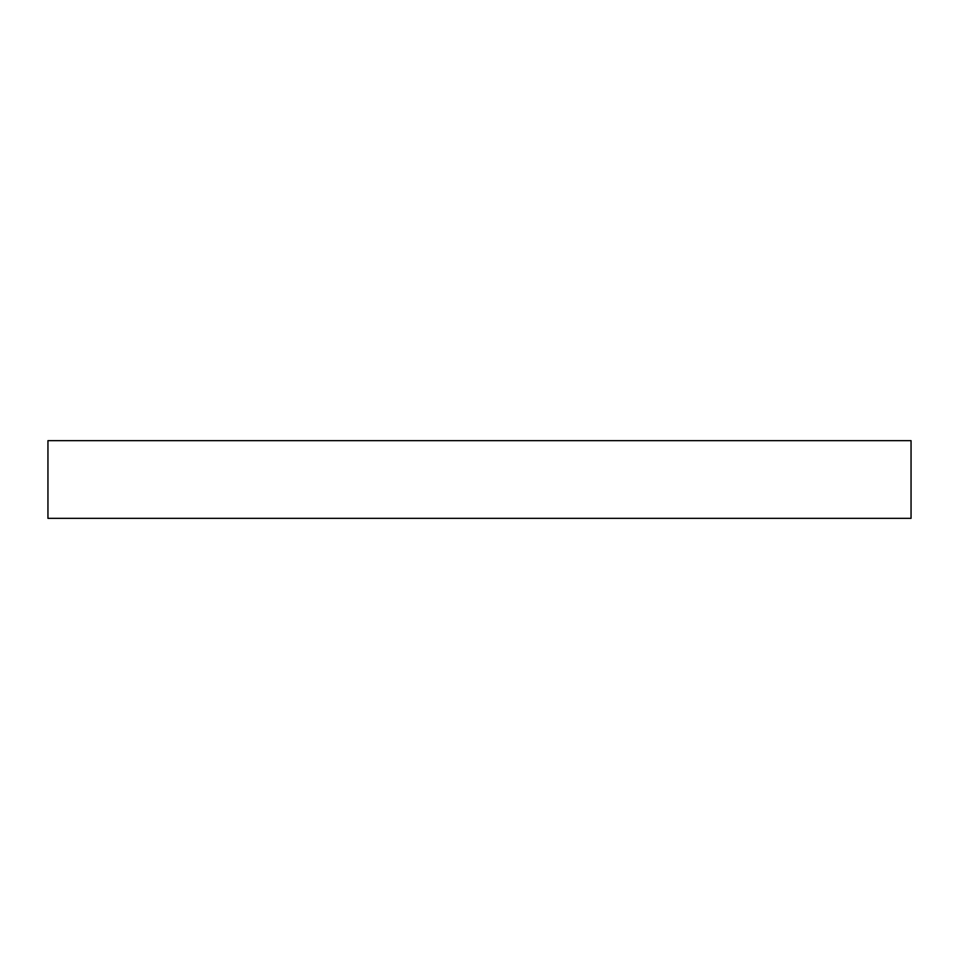 <?xml version="1.0" encoding="UTF-8"?>
<svg xmlns="http://www.w3.org/2000/svg" width="959" height="959" viewBox="0 0 959 959"><rect width="100%" height="100%" fill="white"/><g stroke="black" fill="none" stroke-linecap="round" stroke-linejoin="round"><path stroke-width="1.44" d="M47.95 440.661L911.05 440.661L911.05 518.339L47.95 518.339L47.95 440.661"/></g></svg>
